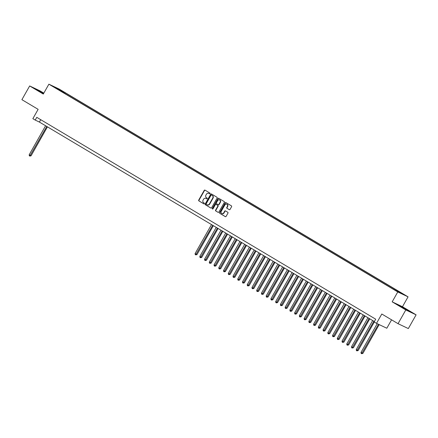 <?xml version="1.0" encoding="UTF-8"?>
<svg xmlns="http://www.w3.org/2000/svg" width="438" height="438" viewBox="0 0 438 438"><rect width="100%" height="100%" fill="white"/><g stroke="black" fill="none" stroke-linecap="round" stroke-linejoin="round"><path stroke-width="0.66" d="M210.037 193.634A0.433 0.378 -64.6 0 0 209.922 193.065L204.979 190.119A0.619 0.542 -64.6 0 0 204.212 190.382L198.721 200.084A0.619 0.542 -64.6 0 0 198.879 200.9L203.823 203.845A0.433 0.378 -64.6 0 0 204.25 203.09L203.61 202.706A1.982 1.73 -64.6 0 1 203.101 200.095L203.555 199.29A1.982 1.73 -64.6 0 1 206.019 198.452L206.659 198.83A0.433 0.378 -64.6 0 0 207.086 198.075L206.446 197.697A1.982 1.73 -64.6 0 1 205.937 195.085L206.391 194.275A1.982 1.73 -64.6 0 1 208.855 193.437L209.495 193.82A0.433 0.378 -64.6 0 0 210.037 193.634M403.573 294.248L400.929 292.83L403.573 294.248M229.282 209.671A0.619 0.542 -64.6 0 0 230.054 209.413L231.593 206.687A0.619 0.542 -64.6 0 0 231.434 205.871L225.942 202.602A0.619 0.542 -64.6 0 0 225.17 202.865L219.684 212.567A0.619 0.542 -64.6 0 0 219.843 213.383L225.335 216.651A0.619 0.542 -64.6 0 0 226.101 216.388L227.963 213.103A0.619 0.542 -64.6 0 0 227.804 212.288L225.455 210.886A0.619 0.542 -64.6 0 0 224.683 211.149L223.758 212.78A1.659 1.445 -64.6 0 1 221.272 211.297L224.886 204.913A1.659 1.445 -64.6 0 1 227.371 206.391L226.769 207.459A0.619 0.542 -64.6 0 0 226.933 208.274L229.364 209.709M43.822 93.13L39.962 90.836L29.669 85.947L21.9 99.672L38.133 109.341L32.855 118.676L35.226 120.089L36.776 117.34L375.705 319.187L374.151 321.93L376.521 323.343L386.82 328.232L391.572 319.828M405.807 309.951L416.1 314.84L402.473 306.72L392.174 301.837L405.807 309.951L398.038 323.677L381.805 314.008L376.521 323.343M392.174 301.837L397.77 291.949L48.886 84.178L59.179 89.067L408.063 296.838L397.77 291.949M29.669 85.947L43.296 94.061L48.886 84.178M217.122 198.069A0.619 0.542 -64.6 0 0 216.963 197.253L211.472 193.985A0.619 0.542 -64.6 0 0 210.7 194.248L205.214 203.949A0.619 0.542 -64.6 0 0 205.373 204.765L210.864 208.034A0.619 0.542 -64.6 0 0 211.631 207.771L217.122 198.069M218.704 198.294L224.196 201.562A0.619 0.542 -64.6 0 1 224.355 202.378L218.869 212.08A0.619 0.542 -64.6 0 1 218.097 212.342L215.748 210.946A0.619 0.542 -64.6 0 1 215.589 210.131L217.812 206.194A0.619 0.542 -64.6 0 0 217.653 205.378L216.093 204.447A0.619 0.542 -64.6 0 0 215.326 204.71L213.005 208.806A0.433 0.378 -64.6 0 1 212.353 208.417L217.938 198.556A0.619 0.542 -64.6 0 1 218.704 198.294M416.1 314.84L408.331 328.566L398.038 323.677M60.006 89.85L63.614 91.843L60.006 89.85M397.529 291.44L397.918 291.166L399.867 292.091L65.207 92.785L63.258 91.86L62.689 92.265M397.918 291.166L403.135 294.27L398.903 292.261L391.742 288.231L57.082 88.93L59.031 89.85L53.814 86.746L63.258 91.86M402.473 306.72L408.063 296.838M35.226 120.089L39.398 122.071L374.364 321.558M40.739 119.7L39.398 122.071M64.791 93.518L65.207 92.785M57.969 89.221L58.046 88.755M43.712 93.327L34.854 88.596L43.471 93.748M410.915 312.185L398.668 305.264L410.915 312.185M209.627 193.864L209.134 193.569A1.982 1.73 -64.6 0 0 208.877 193.448M206.041 198.463A1.982 1.73 -64.6 0 1 206.298 198.584L206.791 198.874M205.104 190.196A0.619 0.542 -64.6 0 0 204.486 190.514L199 200.215A0.619 0.542 -64.6 0 0 199.159 201.031L203.955 203.889M211.592 194.061A0.619 0.542 -64.6 0 0 210.979 194.379L205.488 204.081A0.619 0.542 -64.6 0 0 205.652 204.896L211.017 208.094M211.554 195.047A0.433 0.378 -64.6 0 0 211.017 195.228L206.199 203.747A0.433 0.378 -64.6 0 0 206.309 204.316L206.988 204.716A1.982 1.73 -64.6 0 0 209.452 203.878L212.742 198.058A1.982 1.73 -64.6 0 0 212.233 195.447L211.833 195.178A0.433 0.378 -64.6 0 0 211.778 195.151M207.262 204.847A1.982 1.73 -64.6 0 0 209.731 204.009L209.452 203.878M211.833 195.178L212.507 195.578A1.982 1.73 -64.6 0 1 213.021 198.19L209.731 204.009M218.25 212.403L215.748 210.946M216.295 204.546A0.619 0.542 -64.6 0 1 216.372 204.579L217.932 205.51A0.619 0.542 -64.6 0 1 218.091 206.325L215.868 210.262A0.619 0.542 -64.6 0 0 216.027 211.078M218.83 198.37A0.619 0.542 -64.6 0 0 218.212 198.688L212.633 208.554A0.433 0.378 -64.6 0 0 212.649 209.036M220.122 202.11A1.659 1.445 -64.6 0 0 217.637 200.631L216.361 202.876A0.619 0.542 -64.6 0 0 216.52 203.697L218.08 204.623A0.619 0.542 -64.6 0 0 218.852 204.36L220.122 202.11L220.402 202.241A1.659 1.445 -64.6 0 0 219.723 199.947M218.162 204.661L218.359 204.754A0.619 0.542 -64.6 0 0 219.126 204.491L218.852 204.36M220.402 202.241L219.126 204.491M226.977 204.228A1.659 1.445 -64.6 0 1 227.65 206.522L227.048 207.59A0.619 0.542 -64.6 0 0 227.213 208.406L229.435 209.731M221.946 213.596A1.659 1.445 -64.6 0 0 224.037 212.912L223.758 212.78M225.575 210.963A0.619 0.542 -64.6 0 0 224.962 211.28L224.037 212.912M226.063 202.679A0.619 0.542 -64.6 0 0 225.45 202.997L219.958 212.698A0.619 0.542 -64.6 0 0 220.122 213.514L225.488 216.711M45.596 125.761L29.182 154.773L30.364 155.479L31.06 155.808L47.441 126.856M31.06 155.808L29.817 156.081L46.778 126.467M29.817 156.081L29.341 155.797L29.182 154.773M43.581 93.551L38.402 90.885M35.708 89.16L43.647 93.442M407.203 310.367L402.215 307.547M399.522 305.828L409.995 311.746M211.505 224.563L195.091 253.58L196.969 254.615L213.35 225.663M196.969 254.615L195.726 254.883L212.687 225.269M195.726 254.883L195.249 254.604L195.091 253.58M216.246 227.388L199.827 256.4L201.71 257.435L218.091 228.488M201.71 257.435L200.462 257.708L217.429 228.094M200.462 257.708L199.991 257.424L199.827 256.4M220.982 230.213L204.568 259.225L205.756 259.931L206.451 260.26L222.827 231.308M206.451 260.26L205.203 260.528L222.17 230.919M205.203 260.528L204.732 260.249L204.568 259.225M225.723 233.032L209.309 262.044L211.193 263.085L227.568 234.133M211.193 263.085L209.944 263.353L226.911 233.739M209.944 263.353L209.468 263.074L209.309 262.044M230.465 235.858L214.051 264.87L215.233 265.576L215.929 265.904L232.31 236.958M215.929 265.904L214.686 266.178L231.647 236.564M214.686 266.178L214.209 265.893L214.051 264.87M235.206 238.677L218.792 267.695L219.975 268.401L220.67 268.729L237.051 239.778M220.67 268.729L219.427 268.998L236.389 239.383M219.427 268.998L218.951 268.718L218.792 267.695M239.947 241.502L223.528 270.514L225.411 271.549L241.792 242.603M225.411 271.549L224.163 271.823L241.13 242.209M224.163 271.823L223.692 271.538L223.528 270.514M244.683 244.327L228.269 273.339L229.457 274.046L230.153 274.374L246.528 245.422M230.153 274.374L228.904 274.648L245.871 245.034M228.904 274.648L228.433 274.363L228.269 273.339M249.425 247.147L233.011 276.159L234.894 277.199L251.27 248.247M234.894 277.199L233.646 277.468L250.613 247.853M233.646 277.468L233.169 277.188L233.011 276.159M254.166 249.972L237.752 278.984L238.934 279.69L239.63 280.019L256.011 251.073M239.63 280.019L238.387 280.293L255.349 250.678M238.387 280.293L237.911 280.008L237.752 278.984M258.907 252.797L242.493 281.809L243.676 282.515L244.371 282.844L260.752 253.892M244.371 282.844L243.128 283.112L260.09 253.498M243.128 283.112L242.652 282.833L242.493 281.809M263.649 255.617L247.229 284.629L249.112 285.669L265.494 256.717M249.112 285.669L247.864 285.937L264.831 256.323M247.864 285.937L247.393 285.653L247.229 284.629M268.385 258.442L251.97 287.454L253.159 288.16L253.854 288.489L270.23 259.537M253.854 288.489L252.606 288.762L269.573 259.148M252.606 288.762L252.135 288.478L251.97 287.454M273.126 261.262L256.712 290.279L258.595 291.314L274.971 262.362M258.595 291.314L257.347 291.582L274.314 261.968M257.347 291.582L256.871 291.303L256.712 290.279M277.867 264.087L261.453 293.099L262.636 293.805L263.331 294.133L279.712 265.187M263.331 294.133L262.088 294.407L279.05 264.793M262.088 294.407L261.612 294.122L261.453 293.099M282.609 266.912L266.195 295.924L267.377 296.63L268.072 296.959L284.454 268.007M268.072 296.959L266.83 297.227L283.791 267.618M266.83 297.227L266.353 296.948L266.195 295.924M287.35 269.731L270.93 298.743L272.814 299.784L289.195 270.832M272.814 299.784L271.565 300.052L288.532 270.438M271.565 300.052L271.095 299.773L270.93 298.743M292.086 272.556L275.672 301.568L277.555 302.603L293.931 273.657M277.555 302.603L276.307 302.877L293.274 273.263M276.307 302.877L275.836 302.592L275.672 301.568M296.827 275.376L280.413 304.394L281.596 305.1L282.296 305.428L298.672 276.477M282.296 305.428L281.048 305.697L298.015 276.082M281.048 305.697L280.572 305.417L280.413 304.394M301.568 278.201L285.154 307.213L286.337 307.919L287.032 308.248L303.414 279.302M287.032 308.248L285.79 308.522L302.751 278.907M285.79 308.522L285.313 308.237L285.154 307.213M306.31 281.026L289.896 310.038L291.078 310.745L291.774 311.073L308.155 282.121M291.774 311.073L290.525 311.347L307.492 281.733M290.525 311.347L290.055 311.062L289.896 310.038M311.051 283.846L294.632 312.858L296.515 313.898L312.896 284.946M296.515 313.898L295.267 314.166L312.234 284.552M295.267 314.166L294.796 313.887L294.632 312.858M315.787 286.671L299.373 315.683L301.256 316.718L317.632 287.771M301.256 316.718L300.008 316.992L316.975 287.377M300.008 316.992L299.537 316.707L299.373 315.683M320.528 289.496L304.114 318.508L305.297 319.214L305.998 319.543L322.373 290.591M305.998 319.543L304.749 319.811L321.716 290.197M304.749 319.811L304.273 319.532L304.114 318.508M325.27 292.316L308.856 321.328L310.038 322.034L310.734 322.368L327.115 293.416M310.734 322.368L309.491 322.636L326.452 293.022M309.491 322.636L309.014 322.352L308.856 321.328M330.011 295.141L313.597 324.153L314.78 324.859L315.475 325.188L331.856 296.241M315.475 325.188L314.227 325.461L331.194 295.847M314.227 325.461L313.756 325.177L313.597 324.153M334.752 297.96L318.333 326.978L320.216 328.013L336.598 299.061M320.216 328.013L318.968 328.281L335.935 298.667M318.968 328.281L318.497 328.002L318.333 326.978M339.488 300.786L323.074 329.798L324.958 330.832L341.333 301.886M324.958 330.832L323.709 331.106L340.676 301.492M323.709 331.106L323.239 330.821L323.074 329.798M344.23 303.611L327.816 332.623L328.998 333.329L329.699 333.657L346.075 304.706M329.699 333.657L328.451 333.931L345.418 304.317M328.451 333.931L327.974 333.647L327.816 332.623M348.971 306.43L332.557 335.442L333.74 336.149L334.435 336.483L350.816 307.531M334.435 336.483L333.192 336.751L350.154 307.137M333.192 336.751L332.716 336.472L332.557 335.442M353.712 309.255L337.298 338.267L338.481 338.974L339.176 339.302L355.557 310.356M339.176 339.302L337.928 339.576L354.895 309.962M337.928 339.576L337.457 339.291L337.298 338.267M358.454 312.08L342.034 341.092L343.222 341.799L343.918 342.127L360.299 313.175M343.918 342.127L342.669 342.396L359.636 312.781M342.669 342.396L342.198 342.116L342.034 341.092M363.19 314.9L346.776 343.912L348.659 344.952L365.035 316.001M348.659 344.952L347.411 345.221L364.378 315.606M347.411 345.221L346.934 344.936L346.776 343.912M367.931 317.725L351.517 346.737L352.7 347.444L353.4 347.772L369.776 318.82M353.4 347.772L352.152 348.046L369.119 318.431M352.152 348.046L351.676 347.761L351.517 346.737M372.672 320.545L356.258 349.562L358.136 350.597L374.304 322.023M358.136 350.597L356.893 350.865L373.855 321.251M356.893 350.865L356.417 350.586L356.258 349.562M377.233 323.682L361 352.382L362.182 353.088L362.878 353.417L379.182 324.607M362.878 353.417L361.629 353.69L378.487 324.273M361.629 353.69L361.158 353.406L361 352.382M209.134 193.569L208.855 193.437M206.298 198.584L206.019 198.452M199.159 201.031L198.879 200.9M199 200.215L198.721 200.084M204.486 190.514L204.212 190.382M205.652 204.896L205.373 204.765M205.488 204.081L205.214 203.949M210.979 194.379L210.7 194.248M213.021 198.19L212.742 198.058M212.507 195.578L212.233 195.447M215.868 210.262L215.589 210.131M218.091 206.325L217.812 206.194M217.932 205.51L217.653 205.378M216.372 204.579L216.093 204.447M212.633 208.554L212.353 208.417M218.212 198.688L217.938 198.556M227.213 208.406L226.933 208.274M227.048 207.59L226.769 207.459M227.65 206.522L227.371 206.391M224.962 211.28L224.683 211.149M220.122 213.514L219.843 213.383M219.958 212.698L219.684 212.567M225.45 202.997L225.17 202.865M209.008 193.503L208.734 193.372M206.172 198.518L205.898 198.381M211.806 195.162L211.527 195.03M207.388 204.918L207.108 204.781M216.334 204.562L216.054 204.431M219.871 200.002L219.591 199.87M218.398 204.776L218.119 204.645M227.119 204.289L226.84 204.152M222.082 213.667L221.803 213.536"/></g></svg>
